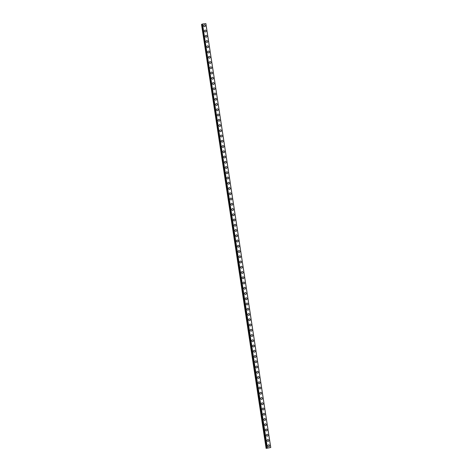 <?xml version="1.0" encoding="UTF-8"?>
<svg xmlns="http://www.w3.org/2000/svg" width="472" height="472" viewBox="0 0 472 472"><rect width="100%" height="100%" fill="white"/><g stroke="black" fill="none" stroke-linecap="round" stroke-linejoin="round"><path stroke-width="0.71" d="M268.409 444.866A0.932 0.867 -111.8 0 1 269.618 445.633A0.932 0.867 -111.8 0 1 269.099 446.601A0.932 0.867 -111.8 0 1 267.889 445.833A0.932 0.867 -111.8 0 1 268.409 444.866A0.932 0.867 -111.8 0 1 269.618 445.633A0.932 0.867 -111.8 0 1 269.099 446.601M267.606 439.621A0.932 0.867 -111.8 0 1 268.816 440.382A0.932 0.867 -111.8 0 1 268.297 441.349A0.932 0.867 -111.8 0 1 267.087 440.588A0.932 0.867 -111.8 0 1 267.606 439.621A0.932 0.867 -111.8 0 1 268.816 440.382A0.932 0.867 -111.8 0 1 268.297 441.349M266.798 434.37A0.932 0.867 -111.8 0 1 268.013 435.137A0.932 0.867 -111.8 0 1 267.494 436.104A0.932 0.867 -111.8 0 1 266.285 435.337A0.932 0.867 -111.8 0 1 266.798 434.37A0.932 0.867 -111.8 0 1 268.013 435.137A0.932 0.867 -111.8 0 1 267.494 436.104M265.996 429.119A0.932 0.867 -111.8 0 1 267.211 429.886A0.932 0.867 -111.8 0 1 266.692 430.853A0.932 0.867 -111.8 0 1 265.482 430.086A0.932 0.867 -111.8 0 1 265.996 429.119A0.932 0.867 -111.8 0 1 267.211 429.886A0.932 0.867 -111.8 0 1 266.692 430.853M265.193 423.868A0.932 0.867 -111.8 0 1 266.403 424.635A0.932 0.867 -111.8 0 1 265.889 425.602A0.932 0.867 -111.8 0 1 264.674 424.835A0.932 0.867 -111.8 0 1 265.193 423.868A0.932 0.867 -111.8 0 1 266.409 424.635A0.932 0.867 -111.8 0 1 265.889 425.602M264.391 418.623A0.932 0.867 -111.8 0 1 265.6 419.384A0.932 0.867 -111.8 0 1 265.087 420.351A0.932 0.867 -111.8 0 1 263.872 419.59A0.932 0.867 -111.8 0 1 264.391 418.623A0.932 0.867 -111.8 0 1 265.6 419.384A0.932 0.867 -111.8 0 1 265.087 420.351M263.588 413.372A0.932 0.867 -111.8 0 1 264.798 414.139A0.932 0.867 -111.8 0 1 264.279 415.106A0.932 0.867 -111.8 0 1 263.069 414.339A0.932 0.867 -111.8 0 1 263.588 413.372A0.932 0.867 -111.8 0 1 264.798 414.133A0.932 0.867 -111.8 0 1 264.279 415.1M262.786 408.121A0.932 0.867 -111.8 0 1 263.995 408.888A0.932 0.867 -111.8 0 1 263.476 409.855A0.932 0.867 -111.8 0 1 262.267 409.088A0.932 0.867 -111.8 0 1 262.786 408.121A0.932 0.867 -111.8 0 1 263.995 408.888A0.932 0.867 -111.8 0 1 263.476 409.855M261.978 402.87A0.932 0.867 -111.8 0 1 263.193 403.637A0.932 0.867 -111.8 0 1 262.674 404.604A0.932 0.867 -111.8 0 1 261.464 403.837A0.932 0.867 -111.8 0 1 261.984 402.87A0.932 0.867 -111.8 0 1 263.193 403.637A0.932 0.867 -111.8 0 1 262.674 404.604M261.175 397.625A0.932 0.867 -111.8 0 1 262.391 398.386A0.932 0.867 -111.8 0 1 261.872 399.353A0.932 0.867 -111.8 0 1 260.662 398.592A0.932 0.867 -111.8 0 1 261.175 397.625A0.932 0.867 -111.8 0 1 262.391 398.386A0.932 0.867 -111.8 0 1 261.872 399.353M260.373 392.374A0.932 0.867 -111.8 0 1 261.588 393.135A0.932 0.867 -111.8 0 1 261.069 394.102A0.932 0.867 -111.8 0 1 259.854 393.341A0.932 0.867 -111.8 0 1 260.373 392.374A0.932 0.867 -111.8 0 1 261.588 393.135A0.932 0.867 -111.8 0 1 261.069 394.102M259.57 387.123A0.932 0.867 -111.8 0 1 260.78 387.89A0.932 0.867 -111.8 0 1 260.267 388.857A0.932 0.867 -111.8 0 1 259.051 388.09A0.932 0.867 -111.8 0 1 259.57 387.123A0.932 0.867 -111.8 0 1 260.78 387.89A0.932 0.867 -111.8 0 1 260.267 388.857M258.768 381.872A0.932 0.867 -111.8 0 1 259.978 382.639A0.932 0.867 -111.8 0 1 259.458 383.606A0.932 0.867 -111.8 0 1 258.249 382.839A0.932 0.867 -111.8 0 1 258.768 381.872A0.932 0.867 -111.8 0 1 259.978 382.639A0.932 0.867 -111.8 0 1 259.464 383.606M257.966 376.621A0.932 0.867 -111.8 0 1 259.175 377.388A0.932 0.867 -111.8 0 1 258.656 378.355A0.932 0.867 -111.8 0 1 257.447 377.588A0.932 0.867 -111.8 0 1 257.966 376.621A0.932 0.867 -111.8 0 1 259.175 377.388A0.932 0.867 -111.8 0 1 258.656 378.355M257.163 371.375A0.932 0.867 -111.8 0 1 258.373 372.137A0.932 0.867 -111.8 0 1 257.854 373.104A0.932 0.867 -111.8 0 1 256.644 372.343A0.932 0.867 -111.8 0 1 257.163 371.375A0.932 0.867 -111.8 0 1 258.373 372.137A0.932 0.867 -111.8 0 1 257.854 373.104M256.355 366.124A0.932 0.867 -111.8 0 1 257.57 366.892A0.932 0.867 -111.8 0 1 257.051 367.859A0.932 0.867 -111.8 0 1 255.842 367.092A0.932 0.867 -111.8 0 1 256.355 366.124A0.932 0.867 -111.8 0 1 257.57 366.892A0.932 0.867 -111.8 0 1 257.051 367.859M255.553 360.873A0.932 0.867 -111.8 0 1 256.768 361.641A0.932 0.867 -111.8 0 1 256.249 362.608A0.932 0.867 -111.8 0 1 255.039 361.841A0.932 0.867 -111.8 0 1 255.553 360.873A0.932 0.867 -111.8 0 1 256.768 361.641A0.932 0.867 -111.8 0 1 256.249 362.608M254.75 355.623A0.932 0.867 -111.8 0 1 255.96 356.389A0.932 0.867 -111.8 0 1 255.446 357.357A0.932 0.867 -111.8 0 1 254.231 356.59A0.932 0.867 -111.8 0 1 254.75 355.623A0.932 0.867 -111.8 0 1 255.966 356.389A0.932 0.867 -111.8 0 1 255.446 357.357M253.948 350.377A0.932 0.867 -111.8 0 1 255.157 351.138A0.932 0.867 -111.8 0 1 254.644 352.106A0.932 0.867 -111.8 0 1 253.429 351.345A0.932 0.867 -111.8 0 1 253.948 350.377A0.932 0.867 -111.8 0 1 255.157 351.138A0.932 0.867 -111.8 0 1 254.644 352.106M253.145 345.126A0.932 0.867 -111.8 0 1 254.355 345.893A0.932 0.867 -111.8 0 1 253.836 346.861A0.932 0.867 -111.8 0 1 252.626 346.094A0.932 0.867 -111.8 0 1 253.145 345.126A0.932 0.867 -111.8 0 1 254.355 345.887A0.932 0.867 -111.8 0 1 253.836 346.861M252.343 339.875A0.932 0.867 -111.8 0 1 253.552 340.642A0.932 0.867 -111.8 0 1 253.033 341.61A0.932 0.867 -111.8 0 1 251.824 340.843A0.932 0.867 -111.8 0 1 252.343 339.875A0.932 0.867 -111.8 0 1 253.552 340.642A0.932 0.867 -111.8 0 1 253.033 341.61M251.535 334.624A0.932 0.867 -111.8 0 1 252.75 335.391A0.932 0.867 -111.8 0 1 252.231 336.359A0.932 0.867 -111.8 0 1 251.021 335.592A0.932 0.867 -111.8 0 1 251.541 334.624A0.932 0.867 -111.8 0 1 252.75 335.391A0.932 0.867 -111.8 0 1 252.231 336.359M250.732 329.379A0.932 0.867 -111.8 0 1 251.948 330.14A0.932 0.867 -111.8 0 1 251.428 331.108A0.932 0.867 -111.8 0 1 250.219 330.347A0.932 0.867 -111.8 0 1 250.732 329.379A0.932 0.867 -111.8 0 1 251.948 330.14A0.932 0.867 -111.8 0 1 251.428 331.108M249.93 324.128A0.932 0.867 -111.8 0 1 251.145 324.889A0.932 0.867 -111.8 0 1 250.626 325.857A0.932 0.867 -111.8 0 1 249.411 325.096A0.932 0.867 -111.8 0 1 249.93 324.128A0.932 0.867 -111.8 0 1 251.145 324.889A0.932 0.867 -111.8 0 1 250.626 325.857M249.127 318.877A0.932 0.867 -111.8 0 1 250.337 319.644A0.932 0.867 -111.8 0 1 249.824 320.612A0.932 0.867 -111.8 0 1 248.608 319.845A0.932 0.867 -111.8 0 1 249.127 318.877A0.932 0.867 -111.8 0 1 250.337 319.644A0.932 0.867 -111.8 0 1 249.824 320.612M248.325 313.626A0.932 0.867 -111.8 0 1 249.535 314.393A0.932 0.867 -111.8 0 1 249.015 315.361A0.932 0.867 -111.8 0 1 247.806 314.594A0.932 0.867 -111.8 0 1 248.325 313.626A0.932 0.867 -111.8 0 1 249.535 314.393A0.932 0.867 -111.8 0 1 249.021 315.361M247.523 308.381A0.932 0.867 -111.8 0 1 248.732 309.142A0.932 0.867 -111.8 0 1 248.213 310.11A0.932 0.867 -111.8 0 1 247.003 309.343A0.932 0.867 -111.8 0 1 247.523 308.375A0.932 0.867 -111.8 0 1 248.732 309.142A0.932 0.867 -111.8 0 1 248.213 310.11M246.72 303.13A0.932 0.867 -111.8 0 1 247.93 303.891A0.932 0.867 -111.8 0 1 247.411 304.859A0.932 0.867 -111.8 0 1 246.201 304.098A0.932 0.867 -111.8 0 1 246.72 303.13A0.932 0.867 -111.8 0 1 247.93 303.891A0.932 0.867 -111.8 0 1 247.411 304.859M245.912 297.879A0.932 0.867 -111.8 0 1 247.127 298.646A0.932 0.867 -111.8 0 1 246.608 299.614A0.932 0.867 -111.8 0 1 245.399 298.847A0.932 0.867 -111.8 0 1 245.912 297.879A0.932 0.867 -111.8 0 1 247.127 298.646A0.932 0.867 -111.8 0 1 246.608 299.614M245.11 292.628A0.932 0.867 -111.8 0 1 246.325 293.395A0.932 0.867 -111.8 0 1 245.806 294.363A0.932 0.867 -111.8 0 1 244.596 293.596A0.932 0.867 -111.8 0 1 245.11 292.628A0.932 0.867 -111.8 0 1 246.325 293.395A0.932 0.867 -111.8 0 1 245.806 294.363M244.307 287.377A0.932 0.867 -111.8 0 1 245.517 288.144A0.932 0.867 -111.8 0 1 245.003 289.112A0.932 0.867 -111.8 0 1 243.788 288.345A0.932 0.867 -111.8 0 1 244.307 287.377A0.932 0.867 -111.8 0 1 245.523 288.144A0.932 0.867 -111.8 0 1 245.003 289.112M243.505 282.132A0.932 0.867 -111.8 0 1 244.714 282.893A0.932 0.867 -111.8 0 1 244.201 283.861A0.932 0.867 -111.8 0 1 242.986 283.1A0.932 0.867 -111.8 0 1 243.505 282.132A0.932 0.867 -111.8 0 1 244.714 282.893A0.932 0.867 -111.8 0 1 244.201 283.861M242.702 276.881A0.932 0.867 -111.8 0 1 243.912 277.648A0.932 0.867 -111.8 0 1 243.393 278.616A0.932 0.867 -111.8 0 1 242.183 277.849A0.932 0.867 -111.8 0 1 242.702 276.881A0.932 0.867 -111.8 0 1 243.912 277.648A0.932 0.867 -111.8 0 1 243.393 278.616M241.9 271.63A0.932 0.867 -111.8 0 1 243.109 272.397A0.932 0.867 -111.8 0 1 242.59 273.365A0.932 0.867 -111.8 0 1 241.381 272.598A0.932 0.867 -111.8 0 1 241.9 271.63A0.932 0.867 -111.8 0 1 243.109 272.397A0.932 0.867 -111.8 0 1 242.59 273.365M241.092 266.379A0.932 0.867 -111.8 0 1 242.307 267.146A0.932 0.867 -111.8 0 1 241.788 268.114A0.932 0.867 -111.8 0 1 240.578 267.347A0.932 0.867 -111.8 0 1 241.098 266.379A0.932 0.867 -111.8 0 1 242.307 267.146A0.932 0.867 -111.8 0 1 241.788 268.114M240.289 261.134A0.932 0.867 -111.8 0 1 241.505 261.895A0.932 0.867 -111.8 0 1 240.985 262.863A0.932 0.867 -111.8 0 1 239.776 262.102A0.932 0.867 -111.8 0 1 240.289 261.134A0.932 0.867 -111.8 0 1 241.505 261.895A0.932 0.867 -111.8 0 1 240.985 262.863M239.487 255.883A0.932 0.867 -111.8 0 1 240.702 256.644A0.932 0.867 -111.8 0 1 240.183 257.612A0.932 0.867 -111.8 0 1 238.974 256.851A0.932 0.867 -111.8 0 1 239.487 255.883A0.932 0.867 -111.8 0 1 240.702 256.644A0.932 0.867 -111.8 0 1 240.183 257.612M238.684 250.632A0.932 0.867 -111.8 0 1 239.894 251.399A0.932 0.867 -111.8 0 1 239.381 252.367A0.932 0.867 -111.8 0 1 238.165 251.6A0.932 0.867 -111.8 0 1 238.684 250.632A0.932 0.867 -111.8 0 1 239.894 251.399A0.932 0.867 -111.8 0 1 239.381 252.367M237.882 245.381A0.932 0.867 -111.8 0 1 239.092 246.148A0.932 0.867 -111.8 0 1 238.572 247.116A0.932 0.867 -111.8 0 1 237.363 246.349A0.932 0.867 -111.8 0 1 237.882 245.381A0.932 0.867 -111.8 0 1 239.092 246.148A0.932 0.867 -111.8 0 1 238.578 247.116M237.08 240.136A0.932 0.867 -111.8 0 1 238.289 240.897A0.932 0.867 -111.8 0 1 237.77 241.865A0.932 0.867 -111.8 0 1 236.56 241.103A0.932 0.867 -111.8 0 1 237.08 240.13A0.932 0.867 -111.8 0 1 238.289 240.897A0.932 0.867 -111.8 0 1 237.77 241.865M236.277 234.885A0.932 0.867 -111.8 0 1 237.487 235.646A0.932 0.867 -111.8 0 1 236.968 236.614A0.932 0.867 -111.8 0 1 235.758 235.852A0.932 0.867 -111.8 0 1 236.277 234.885A0.932 0.867 -111.8 0 1 237.487 235.646A0.932 0.867 -111.8 0 1 236.968 236.614M235.469 229.634A0.932 0.867 -111.8 0 1 236.684 230.401A0.932 0.867 -111.8 0 1 236.165 231.368A0.932 0.867 -111.8 0 1 234.956 230.601A0.932 0.867 -111.8 0 1 235.469 229.634A0.932 0.867 -111.8 0 1 236.684 230.401A0.932 0.867 -111.8 0 1 236.165 231.368M234.667 224.383A0.932 0.867 -111.8 0 1 235.882 225.15A0.932 0.867 -111.8 0 1 235.363 226.117A0.932 0.867 -111.8 0 1 234.153 225.35A0.932 0.867 -111.8 0 1 234.667 224.383A0.932 0.867 -111.8 0 1 235.882 225.15A0.932 0.867 -111.8 0 1 235.363 226.117M233.864 219.132A0.932 0.867 -111.8 0 1 235.074 219.899A0.932 0.867 -111.8 0 1 234.56 220.867A0.932 0.867 -111.8 0 1 233.345 220.1A0.932 0.867 -111.8 0 1 233.864 219.132A0.932 0.867 -111.8 0 1 235.08 219.899A0.932 0.867 -111.8 0 1 234.56 220.867M233.062 213.887A0.932 0.867 -111.8 0 1 234.271 214.648A0.932 0.867 -111.8 0 1 233.758 215.615A0.932 0.867 -111.8 0 1 232.543 214.854A0.932 0.867 -111.8 0 1 233.062 213.887A0.932 0.867 -111.8 0 1 234.271 214.648A0.932 0.867 -111.8 0 1 233.758 215.615M232.259 208.636A0.932 0.867 -111.8 0 1 233.469 209.403A0.932 0.867 -111.8 0 1 232.95 210.37A0.932 0.867 -111.8 0 1 231.74 209.603A0.932 0.867 -111.8 0 1 232.259 208.636A0.932 0.867 -111.8 0 1 233.469 209.403A0.932 0.867 -111.8 0 1 232.95 210.37M231.457 203.385A0.932 0.867 -111.8 0 1 232.667 204.152A0.932 0.867 -111.8 0 1 232.147 205.119A0.932 0.867 -111.8 0 1 230.938 204.352A0.932 0.867 -111.8 0 1 231.457 203.385A0.932 0.867 -111.8 0 1 232.667 204.152A0.932 0.867 -111.8 0 1 232.147 205.119M230.649 198.134A0.932 0.867 -111.8 0 1 231.864 198.901A0.932 0.867 -111.8 0 1 231.345 199.868A0.932 0.867 -111.8 0 1 230.135 199.101A0.932 0.867 -111.8 0 1 230.655 198.134A0.932 0.867 -111.8 0 1 231.864 198.901A0.932 0.867 -111.8 0 1 231.345 199.868M229.846 192.889A0.932 0.867 -111.8 0 1 231.062 193.65A0.932 0.867 -111.8 0 1 230.542 194.617A0.932 0.867 -111.8 0 1 229.333 193.856A0.932 0.867 -111.8 0 1 229.846 192.889A0.932 0.867 -111.8 0 1 231.062 193.65A0.932 0.867 -111.8 0 1 230.542 194.617M229.044 187.638A0.932 0.867 -111.8 0 1 230.259 188.399A0.932 0.867 -111.8 0 1 229.74 189.366A0.932 0.867 -111.8 0 1 228.531 188.605A0.932 0.867 -111.8 0 1 229.044 187.638A0.932 0.867 -111.8 0 1 230.259 188.399A0.932 0.867 -111.8 0 1 229.74 189.366M228.242 182.387A0.932 0.867 -111.8 0 1 229.451 183.154A0.932 0.867 -111.8 0 1 228.938 184.121A0.932 0.867 -111.8 0 1 227.722 183.354A0.932 0.867 -111.8 0 1 228.242 182.387A0.932 0.867 -111.8 0 1 229.451 183.154A0.932 0.867 -111.8 0 1 228.938 184.121M227.439 177.136A0.932 0.867 -111.8 0 1 228.649 177.903A0.932 0.867 -111.8 0 1 228.129 178.87A0.932 0.867 -111.8 0 1 226.92 178.103A0.932 0.867 -111.8 0 1 227.439 177.136A0.932 0.867 -111.8 0 1 228.649 177.903A0.932 0.867 -111.8 0 1 228.135 178.87M226.637 171.891A0.932 0.867 -111.8 0 1 227.846 172.652A0.932 0.867 -111.8 0 1 227.327 173.619A0.932 0.867 -111.8 0 1 226.117 172.858A0.932 0.867 -111.8 0 1 226.637 171.885A0.932 0.867 -111.8 0 1 227.846 172.652A0.932 0.867 -111.8 0 1 227.327 173.619M225.834 166.64A0.932 0.867 -111.8 0 1 227.044 167.401A0.932 0.867 -111.8 0 1 226.525 168.368A0.932 0.867 -111.8 0 1 225.315 167.607A0.932 0.867 -111.8 0 1 225.834 166.64A0.932 0.867 -111.8 0 1 227.044 167.401A0.932 0.867 -111.8 0 1 226.525 168.368M225.026 161.389A0.932 0.867 -111.8 0 1 226.241 162.156A0.932 0.867 -111.8 0 1 225.722 163.123A0.932 0.867 -111.8 0 1 224.513 162.356A0.932 0.867 -111.8 0 1 225.026 161.389A0.932 0.867 -111.8 0 1 226.241 162.156A0.932 0.867 -111.8 0 1 225.722 163.123M224.224 156.138A0.932 0.867 -111.8 0 1 225.439 156.905A0.932 0.867 -111.8 0 1 224.92 157.872A0.932 0.867 -111.8 0 1 223.71 157.105A0.932 0.867 -111.8 0 1 224.224 156.138A0.932 0.867 -111.8 0 1 225.439 156.905A0.932 0.867 -111.8 0 1 224.92 157.872M223.421 150.887A0.932 0.867 -111.8 0 1 224.631 151.654A0.932 0.867 -111.8 0 1 224.117 152.621A0.932 0.867 -111.8 0 1 222.902 151.854A0.932 0.867 -111.8 0 1 223.421 150.887A0.932 0.867 -111.8 0 1 224.637 151.654A0.932 0.867 -111.8 0 1 224.117 152.621M222.619 145.641A0.932 0.867 -111.8 0 1 223.828 146.403A0.932 0.867 -111.8 0 1 223.315 147.37A0.932 0.867 -111.8 0 1 222.1 146.609A0.932 0.867 -111.8 0 1 222.619 145.641A0.932 0.867 -111.8 0 1 223.828 146.403A0.932 0.867 -111.8 0 1 223.315 147.37M221.816 140.39A0.932 0.867 -111.8 0 1 223.026 141.157A0.932 0.867 -111.8 0 1 222.507 142.125A0.932 0.867 -111.8 0 1 221.297 141.358A0.932 0.867 -111.8 0 1 221.816 140.39A0.932 0.867 -111.8 0 1 223.026 141.157A0.932 0.867 -111.8 0 1 222.507 142.125M221.014 135.139A0.932 0.867 -111.8 0 1 222.223 135.906A0.932 0.867 -111.8 0 1 221.704 136.874A0.932 0.867 -111.8 0 1 220.495 136.107A0.932 0.867 -111.8 0 1 221.014 135.139A0.932 0.867 -111.8 0 1 222.223 135.906A0.932 0.867 -111.8 0 1 221.704 136.874M220.206 129.888A0.932 0.867 -111.8 0 1 221.421 130.655A0.932 0.867 -111.8 0 1 220.902 131.623A0.932 0.867 -111.8 0 1 219.692 130.856A0.932 0.867 -111.8 0 1 220.212 129.888A0.932 0.867 -111.8 0 1 221.421 130.655A0.932 0.867 -111.8 0 1 220.902 131.623M219.403 124.643A0.932 0.867 -111.8 0 1 220.619 125.404A0.932 0.867 -111.8 0 1 220.1 126.372A0.932 0.867 -111.8 0 1 218.89 125.611A0.932 0.867 -111.8 0 1 219.403 124.643A0.932 0.867 -111.8 0 1 220.619 125.404A0.932 0.867 -111.8 0 1 220.1 126.372M218.601 119.392A0.932 0.867 -111.8 0 1 219.816 120.153A0.932 0.867 -111.8 0 1 219.297 121.127A0.932 0.867 -111.8 0 1 218.088 120.36A0.932 0.867 -111.8 0 1 218.601 119.392A0.932 0.867 -111.8 0 1 219.816 120.153A0.932 0.867 -111.8 0 1 219.297 121.121M217.798 114.141A0.932 0.867 -111.8 0 1 219.008 114.908A0.932 0.867 -111.8 0 1 218.495 115.876A0.932 0.867 -111.8 0 1 217.279 115.109A0.932 0.867 -111.8 0 1 217.798 114.141A0.932 0.867 -111.8 0 1 219.008 114.908A0.932 0.867 -111.8 0 1 218.495 115.876M216.996 108.89A0.932 0.867 -111.8 0 1 218.206 109.657A0.932 0.867 -111.8 0 1 217.686 110.625A0.932 0.867 -111.8 0 1 216.477 109.858A0.932 0.867 -111.8 0 1 216.996 108.89A0.932 0.867 -111.8 0 1 218.206 109.657A0.932 0.867 -111.8 0 1 217.692 110.625M216.194 103.645A0.932 0.867 -111.8 0 1 217.403 104.406A0.932 0.867 -111.8 0 1 216.884 105.374A0.932 0.867 -111.8 0 1 215.674 104.613A0.932 0.867 -111.8 0 1 216.194 103.645A0.932 0.867 -111.8 0 1 217.403 104.406A0.932 0.867 -111.8 0 1 216.884 105.374M215.391 98.394A0.932 0.867 -111.8 0 1 216.601 99.155A0.932 0.867 -111.8 0 1 216.082 100.123A0.932 0.867 -111.8 0 1 214.872 99.362A0.932 0.867 -111.8 0 1 215.391 98.394A0.932 0.867 -111.8 0 1 216.601 99.155A0.932 0.867 -111.8 0 1 216.082 100.123M214.583 93.143A0.932 0.867 -111.8 0 1 215.798 93.91A0.932 0.867 -111.8 0 1 215.279 94.878A0.932 0.867 -111.8 0 1 214.07 94.111A0.932 0.867 -111.8 0 1 214.583 93.143A0.932 0.867 -111.8 0 1 215.798 93.91A0.932 0.867 -111.8 0 1 215.279 94.878M213.781 87.892A0.932 0.867 -111.8 0 1 214.996 88.659A0.932 0.867 -111.8 0 1 214.477 89.627A0.932 0.867 -111.8 0 1 213.267 88.86A0.932 0.867 -111.8 0 1 213.781 87.892A0.932 0.867 -111.8 0 1 214.996 88.659A0.932 0.867 -111.8 0 1 214.477 89.627M212.978 82.641A0.932 0.867 -111.8 0 1 214.188 83.408A0.932 0.867 -111.8 0 1 213.674 84.376A0.932 0.867 -111.8 0 1 212.459 83.609A0.932 0.867 -111.8 0 1 212.978 82.641A0.932 0.867 -111.8 0 1 214.194 83.408A0.932 0.867 -111.8 0 1 213.674 84.376M212.176 77.396A0.932 0.867 -111.8 0 1 213.385 78.157A0.932 0.867 -111.8 0 1 212.872 79.125A0.932 0.867 -111.8 0 1 211.657 78.364A0.932 0.867 -111.8 0 1 212.176 77.396A0.932 0.867 -111.8 0 1 213.385 78.157A0.932 0.867 -111.8 0 1 212.872 79.125M211.373 72.145A0.932 0.867 -111.8 0 1 212.583 72.912A0.932 0.867 -111.8 0 1 212.064 73.88A0.932 0.867 -111.8 0 1 210.854 73.113A0.932 0.867 -111.8 0 1 211.373 72.145A0.932 0.867 -111.8 0 1 212.583 72.912A0.932 0.867 -111.8 0 1 212.064 73.88M210.571 66.894A0.932 0.867 -111.8 0 1 211.78 67.661A0.932 0.867 -111.8 0 1 211.261 68.629A0.932 0.867 -111.8 0 1 210.052 67.862A0.932 0.867 -111.8 0 1 210.571 66.894A0.932 0.867 -111.8 0 1 211.78 67.661A0.932 0.867 -111.8 0 1 211.261 68.629M209.763 61.643A0.932 0.867 -111.8 0 1 210.978 62.41A0.932 0.867 -111.8 0 1 210.459 63.378A0.932 0.867 -111.8 0 1 209.249 62.611A0.932 0.867 -111.8 0 1 209.769 61.643A0.932 0.867 -111.8 0 1 210.978 62.41A0.932 0.867 -111.8 0 1 210.459 63.378M208.96 56.398A0.932 0.867 -111.8 0 1 210.176 57.159A0.932 0.867 -111.8 0 1 209.656 58.127A0.932 0.867 -111.8 0 1 208.447 57.366A0.932 0.867 -111.8 0 1 208.96 56.398A0.932 0.867 -111.8 0 1 210.176 57.159A0.932 0.867 -111.8 0 1 209.656 58.127M208.158 51.147A0.932 0.867 -111.8 0 1 209.373 51.908A0.932 0.867 -111.8 0 1 208.854 52.876A0.932 0.867 -111.8 0 1 207.645 52.115A0.932 0.867 -111.8 0 1 208.158 51.147A0.932 0.867 -111.8 0 1 209.373 51.908A0.932 0.867 -111.8 0 1 208.854 52.882M207.355 45.896A0.932 0.867 -111.8 0 1 208.565 46.663A0.932 0.867 -111.8 0 1 208.052 47.631A0.932 0.867 -111.8 0 1 206.836 46.864A0.932 0.867 -111.8 0 1 207.355 45.896A0.932 0.867 -111.8 0 1 208.565 46.663A0.932 0.867 -111.8 0 1 208.052 47.631M206.553 40.645A0.932 0.867 -111.8 0 1 207.763 41.412A0.932 0.867 -111.8 0 1 207.243 42.38A0.932 0.867 -111.8 0 1 206.034 41.613A0.932 0.867 -111.8 0 1 206.553 40.645A0.932 0.867 -111.8 0 1 207.763 41.412A0.932 0.867 -111.8 0 1 207.249 42.38M205.751 35.4A0.932 0.867 -111.8 0 1 206.96 36.161A0.932 0.867 -111.8 0 1 206.441 37.129A0.932 0.867 -111.8 0 1 205.232 36.368A0.932 0.867 -111.8 0 1 205.751 35.4A0.932 0.867 -111.8 0 1 206.96 36.161A0.932 0.867 -111.8 0 1 206.441 37.129M204.948 30.149A0.932 0.867 -111.8 0 1 206.158 30.91A0.932 0.867 -111.8 0 1 205.639 31.878A0.932 0.867 -111.8 0 1 204.429 31.117A0.932 0.867 -111.8 0 1 204.948 30.149A0.932 0.867 -111.8 0 1 206.158 30.91A0.932 0.867 -111.8 0 1 205.639 31.878M204.14 24.898A0.932 0.867 -111.8 0 1 205.355 25.665A0.932 0.867 -111.8 0 1 204.836 26.633A0.932 0.867 -111.8 0 1 203.627 25.866A0.932 0.867 -111.8 0 1 204.14 24.898A0.932 0.867 -111.8 0 1 205.355 25.665A0.932 0.867 -111.8 0 1 204.836 26.633M266.108 448.394L201.509 24.379L266.373 448.288L270.757 447.509L266.108 448.394L266.397 448.282L201.509 24.379M202.405 24.196L201.804 24.32L266.674 448.229L201.804 24.32M202.382 24.031L267.317 448.099M270.757 447.509L205.892 23.6L270.757 447.515L205.892 23.6L202.429 24.007M268.061 447.969L268.409 447.928L268.061 447.969M267.842 448.058L268.421 447.922M267.783 448.07L268.173 448.022M202.523 23.989L267.388 447.898M205.857 23.6L270.721 447.509M201.786 24.326L266.656 448.235M201.827 24.308L266.698 448.217M202.453 24.007L267.317 447.91"/></g></svg>
